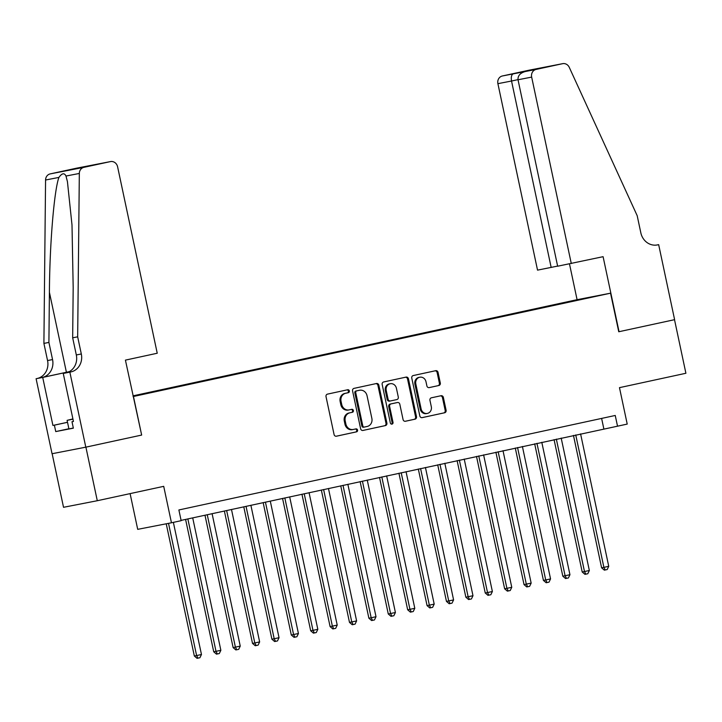 <?xml version="1.0" encoding="UTF-8"?>
<svg xmlns="http://www.w3.org/2000/svg" width="722" height="722" viewBox="0 0 722 722"><rect width="100%" height="100%" fill="white"/><g stroke="black" fill="none" stroke-linecap="round" stroke-linejoin="round"><path stroke-width="1.08" d="M349.349 390.927A1.507 1.363 79 0 0 347.697 389.745L327.472 394.131A2.148 1.949 79 0 0 326.019 396.64L334.069 434.509A2.148 1.949 79 0 0 336.416 436.205L356.641 431.819A1.507 1.363 79 0 0 356.018 428.877L353.401 429.446A6.886 6.236 79 0 1 353.284 429.464A6.886 6.236 79 0 1 345.874 424.031L345.206 420.872A6.886 6.236 79 0 1 349.863 412.822L352.48 412.253A1.507 1.363 79 0 0 351.858 409.311L349.24 409.879A6.886 6.236 79 0 1 349.123 409.906A6.886 6.236 79 0 1 341.723 404.464L341.046 401.315A6.886 6.236 79 0 1 345.712 393.255L348.329 392.696A1.507 1.363 79 0 0 349.349 390.927M349.006 409.925L348.329 410.06A6.886 6.236 79 0 1 348.212 410.078A6.886 6.236 79 0 1 340.802 404.645L340.134 401.486A6.886 6.236 79 0 1 344.8 393.436L347.417 392.867A1.507 1.363 79 0 0 347.002 389.898M336.154 436.241L355.729 432A1.507 1.363 79 0 0 355.323 429.03M353.166 429.491L352.489 429.617A6.886 6.236 79 0 1 352.372 429.644A6.886 6.236 79 0 1 344.963 424.211L344.295 421.052A6.886 6.236 79 0 1 348.952 413.002L351.569 412.433A1.507 1.363 79 0 0 351.163 409.464M563.557 302.662L573.34 300.632L563.557 302.662M438.85 385.521A2.148 1.949 79 0 0 440.303 383.003L438.046 372.381A2.148 1.949 79 0 0 435.7 370.693L413.237 375.557A2.148 1.949 79 0 0 411.775 378.075L419.825 415.935A2.148 1.949 79 0 0 422.18 417.632L444.644 412.767A2.148 1.949 79 0 0 446.097 410.249L443.371 397.416A2.148 1.949 79 0 0 441.016 395.728L431.404 397.804A2.148 1.949 79 0 0 429.951 400.322L431.305 406.685A5.749 5.207 79 0 1 427.307 413.435A5.749 5.207 79 0 1 421.116 408.896L415.818 383.96A5.749 5.207 79 0 1 419.807 377.218A5.749 5.207 79 0 1 425.998 381.757L426.882 385.909A2.148 1.949 79 0 0 429.238 387.606L437.938 385.701A2.148 1.949 79 0 0 439.391 383.183L437.135 372.561A2.148 1.949 79 0 0 435.041 370.837M133.462 396.495L141.656 435.068L85.9 447.144L97.289 500.725L163.714 486.339L171.457 522.782L181.159 520.679L178.875 509.967L615.243 415.466L617.527 426.188L627.219 424.085L619.476 387.651L685.9 373.265L674.51 319.684L618.754 331.759L610.55 293.177L133.164 396.549M378.842 385.205A2.148 1.949 79 0 0 376.496 383.508L354.033 388.373A2.148 1.949 79 0 0 352.571 390.891L360.621 428.76A2.148 1.949 79 0 0 362.976 430.447L385.44 425.583A2.148 1.949 79 0 0 386.893 423.074L378.842 385.205L377.931 385.386A2.148 1.949 79 0 0 375.837 383.653M383.635 381.965L406.098 377.101A2.148 1.949 79 0 1 408.444 378.797L416.495 416.657A2.148 1.949 79 0 1 415.042 419.175L405.421 421.26A2.148 1.949 79 0 1 403.075 419.563L399.808 404.212A2.148 1.949 79 0 0 397.461 402.515L391.08 403.896A2.148 1.949 79 0 0 389.627 406.414L393.021 422.406A1.507 1.363 79 0 1 390.358 422.984L382.173 384.483A2.148 1.949 79 0 1 383.635 381.965M97.289 500.725L63.527 507.295L52.146 453.714M133.019 395.846L576.797 299.747L610.55 293.177M551.382 305.911L551.265 305.352L138.922 395.087M551.265 305.352L592.852 296.796L577.907 300.172L133.119 396.351M133.065 396.053L138.732 394.826M130.104 493.622L137.703 529.343L171.457 522.782M181.096 520.391L617.527 426.188M601.625 418.417L603.836 428.85M141.656 435.068L125.42 360.125L157.234 353.238L117.596 166.773A6.57 5.956 79 0 0 110.52 161.584A6.57 5.956 79 0 0 110.412 161.602L83.942 167.333A6.57 5.956 79 0 0 79.33 173.451L77.669 336.831L81.315 353.979A15.342 13.889 -101 0 1 70.927 371.92L69.863 372.155L85.801 447.171L52.047 453.732L36.1 378.716L42.715 377.435L52.923 425.438L67.507 422.28M362.715 430.483L384.519 425.763A2.148 1.949 79 0 0 385.981 423.245L377.931 385.386M356.749 390.864A1.507 1.363 79 0 0 355.729 392.633L362.796 425.872A1.507 1.363 79 0 0 364.439 427.054L367.2 426.458A6.886 6.236 79 0 0 371.866 418.408L367.029 395.683A6.886 6.236 79 0 0 359.628 390.25A6.886 6.236 79 0 0 359.511 390.268L355.838 391.044A1.507 1.363 79 0 0 354.818 392.804L355.729 392.633M364.393 427.063L363.527 427.225A1.507 1.363 79 0 1 361.884 426.043L354.818 392.804M358.834 390.403A6.886 6.236 79 0 0 358.717 390.421A6.886 6.236 79 0 0 358.599 390.449L359.511 390.268M355.838 391.044L358.599 390.449M405.159 421.296L414.121 419.356A2.148 1.949 79 0 0 415.583 416.838L407.533 378.969A2.148 1.949 79 0 0 405.439 377.245M397.497 402.515L396.586 402.686A2.148 1.949 79 0 0 396.549 402.695L390.169 404.076A2.148 1.949 79 0 0 388.716 406.594L392.109 422.578L393.021 422.406M391.505 424.166A1.507 1.363 79 0 0 392.109 422.578M396.423 388.274A5.749 5.207 79 0 0 390.232 383.725A5.749 5.207 79 0 0 386.234 390.476L388.102 399.266A2.148 1.949 79 0 0 390.458 400.954L396.829 399.573A2.148 1.949 79 0 0 398.291 397.055L396.423 388.274M390.232 383.725L389.32 383.905A5.749 5.207 79 0 0 385.322 390.656L386.234 390.476M390.385 400.972L389.546 401.134A2.148 1.949 79 0 1 387.191 399.437L385.322 390.656M428.976 387.642L437.938 385.701M419.807 377.218L418.895 377.389A5.749 5.207 79 0 0 414.906 384.14L415.818 383.96M427.307 413.435L426.395 413.616A5.749 5.207 79 0 1 420.204 409.067L414.906 384.14M421.919 417.668L443.723 412.948A2.148 1.949 79 0 0 445.185 410.43L442.46 397.596A2.148 1.949 79 0 0 440.366 395.864M166.231 523.793L194.335 656L196.61 655.558L201.465 654.502L173.37 522.367M168.515 523.351L196.61 655.558L197.972 658.157L197.061 658.338L194.335 656M201.465 654.502L199.913 657.742L197.972 658.157M73.328 428.02L68.924 428.931L67.101 420.357L72.913 418.904M72.958 419.148L67.101 420.357M77.669 336.831L72.669 337.806L73.184 287.708L72.001 224.975L67.426 181.592L65.982 176.042C64.357 172.657 62.002 173.109 58.915 177.413C54.15 190.229 49.656 244.487 49.412 292.329L48.906 342.427L52.553 359.574A15.342 13.889 -101 0 1 42.165 377.516L36.1 378.716M48.906 342.427L43.907 343.401L47.553 360.549A15.342 13.889 -101 0 1 37.165 378.49M70.927 371.92L65.928 372.895A15.342 13.889 -101 0 0 76.315 354.953L72.669 337.806M110.412 161.602L76.649 168.163L50.179 173.903L83.942 167.333M58.915 177.413L45.567 180.013L43.907 343.401M69.863 372.155L63.247 373.436L73.445 421.449L71.992 421.729L73.445 421.422M68.879 428.742L55.747 431.585L73.355 428.164L71.992 421.729M55.747 431.585L54.376 425.159L52.923 425.438M85.801 447.171L141.368 435.131M69.195 371.695L42.715 377.435M63.247 373.436L66.839 372.66M69.303 371.64L42.165 377.516M45.567 180.013A6.57 5.956 -101 0 1 50.179 173.903M67.516 422.316L54.376 425.159M87.552 166.051L89.907 165.798M571.292 263.566L531.663 77.11L518.017 79.763L557.655 266.219L603.096 256.68L619.043 331.696L674.61 319.665L658.663 244.65L656.542 245.065M557.628 266.084L537.538 270.136L497.9 83.671A6.57 5.956 -101 0 1 502.35 75.981L528.829 70.251A6.57 5.956 -101 0 1 528.937 70.224L562.7 63.662A6.57 5.956 79 0 1 569.27 67.354L637.183 215.67L640.829 232.818A15.342 13.889 79 0 0 657.336 244.938A15.342 13.889 79 0 0 657.598 244.884L658.663 244.65M502.35 75.981L536.112 69.42L562.582 63.689L528.829 70.251M577.086 299.693L569.487 263.918M551.175 267.483L511.537 81.017L497.9 83.671M536.112 69.42A6.57 5.956 79 0 0 531.663 77.11M513.252 73.861C511.483 74.709 510.914 77.101 511.537 81.017L517.99 79.628M529.352 70.377L528.576 70.81M518.017 79.763C517.737 75.765 520.138 73.03 525.21 71.541L541.229 68.067M185.59 519.416L213.73 651.795L220.86 650.305L192.711 517.873M187.855 518.928L216.004 651.352L217.367 653.961L216.456 654.141L213.73 651.795M220.86 650.305L219.308 653.536L217.367 653.961M204.985 515.219L233.125 647.598L240.245 646.109L212.097 513.676M207.25 514.723L235.399 647.156L236.762 649.764L235.85 649.935L233.125 647.598M240.245 646.109L238.702 649.34L236.762 649.764M224.38 511.014L252.51 643.401L254.794 642.959L259.64 641.903L231.491 509.479M226.645 510.526L254.794 642.959L256.157 645.558L255.245 645.739L252.51 643.401M259.64 641.903L258.097 645.143L256.157 645.558M243.774 506.817L271.905 639.196L279.035 637.707L250.886 505.274M246.04 506.33L274.189 638.753L275.551 641.362L274.64 641.542L271.905 639.196M279.035 637.707L277.492 640.937L275.551 641.362M263.16 502.62L291.3 634.999L298.43 633.51L270.281 501.077M265.434 502.124L293.583 634.557L294.946 637.165L294.034 637.336L291.3 634.999M298.43 633.51L296.886 636.741L294.946 637.165M282.555 498.415L310.695 630.802L312.978 630.36L317.824 629.304L289.675 496.88M284.829 497.927L312.978 630.36L314.341 632.959L313.429 633.14L310.695 630.802M317.824 629.304L316.281 632.544L314.341 632.959M301.949 494.218L330.089 626.597L337.219 625.108L309.07 492.675M304.224 493.731L332.373 626.154L333.735 628.763L332.824 628.943L330.089 626.597M337.219 625.108L335.676 628.339L333.735 628.763M321.344 490.021L349.484 622.4L356.614 620.911L328.465 488.478M323.618 489.525L351.767 621.958L353.13 624.566L352.219 624.738L349.484 622.4M356.614 620.911L355.071 624.142L353.13 624.566M340.739 485.816L368.879 618.203L371.162 617.761L376.009 616.705L347.86 484.281M343.013 485.328L371.162 617.761L372.525 620.36L371.613 620.541L368.879 618.203M376.009 616.705L374.465 619.945L372.525 620.36M360.134 481.619L388.274 613.998L395.403 612.509L367.254 480.076M362.408 481.132L390.557 613.556L391.92 616.164L391.008 616.335L388.274 613.998M395.403 612.509L393.86 615.74L391.92 616.164M379.528 477.422L407.668 609.801L414.798 608.312L386.649 475.879M381.803 476.926L409.952 609.359L411.314 611.958L410.394 612.139L407.668 609.801M414.798 608.312L413.246 611.543L411.314 611.958M398.923 473.217L427.063 605.605L429.346 605.162L434.193 604.106L406.044 471.683M401.197 472.729L429.346 605.162L430.709 607.762L429.789 607.942L427.063 605.605M434.193 604.106L432.64 607.346L430.709 607.762M418.318 469.02L446.458 601.399L453.587 599.91L425.438 467.477M420.583 468.524L448.732 600.957L450.095 603.565L449.183 603.736L446.458 601.399M453.587 599.91L452.035 603.141L450.095 603.565M437.712 464.824L465.852 597.202L472.982 595.713L444.833 463.28M439.978 464.327L468.127 596.76L469.49 599.359L468.578 599.54L465.852 597.202M472.982 595.713L471.43 598.944L469.49 599.359M457.107 460.618L485.247 593.006L487.521 592.563L492.377 591.508L464.228 459.075M459.373 460.131L487.521 592.563L488.884 595.163L487.973 595.343L485.247 593.006M492.377 591.508L490.825 594.747L488.884 595.163M476.502 456.421L504.642 588.8L511.763 587.311L483.614 454.878M478.767 455.925L506.916 588.358L508.279 590.966L507.367 591.137L504.642 588.8M511.763 587.311L510.219 590.542L508.279 590.966M495.897 452.225L524.028 584.603L531.157 583.114L503.008 450.681M498.162 451.728L526.311 584.161L527.674 586.76L526.762 586.941L524.028 584.603M531.157 583.114L529.614 586.345L527.674 586.76M515.282 448.019L543.422 580.407L545.706 579.965L550.552 578.909L522.403 446.476M517.557 447.532L545.706 579.965L547.068 582.564L546.157 582.744L543.422 580.407M550.552 578.909L549.009 582.149L547.068 582.564M534.677 443.822L562.817 576.201L569.947 574.712L541.798 442.279M536.951 443.326L565.1 575.759L566.463 578.367L565.552 578.539L562.817 576.201M569.947 574.712L568.404 577.943L566.463 578.367M554.072 439.626L582.212 572.004L589.342 570.515L561.193 438.083M556.346 439.129L584.495 571.562L585.858 574.161L584.946 574.342L582.212 572.004M589.342 570.515L587.798 573.746L585.858 574.161M573.467 435.42L601.606 567.808L603.89 567.366L608.736 566.31L580.587 433.877M575.741 434.933L603.89 567.366L605.253 569.965L604.341 570.145L601.606 567.808M608.736 566.31L607.193 569.55L605.253 569.965M344.8 393.436L345.712 393.255M340.134 401.486L341.046 401.315M340.802 404.645L341.723 404.464M351.569 412.433L352.48 412.253M348.952 413.002L349.863 412.822M344.295 421.052L345.206 420.872M344.963 424.211L345.874 424.031M355.729 432L356.641 431.819M347.417 392.867L348.329 392.696M385.981 423.245L386.893 423.074M384.519 425.763L385.44 425.583M361.884 426.043L362.796 425.872M407.533 378.969L408.444 378.797M415.583 416.838L416.495 416.657M414.121 419.356L415.042 419.175M396.549 402.695L397.461 402.515M390.169 404.076L391.08 403.896M388.716 406.594L389.627 406.414M387.191 399.437L388.102 399.266M420.204 409.067L421.116 408.896M442.46 397.596L443.371 397.416M445.185 410.43L446.097 410.249M443.723 412.948L444.644 412.767M437.135 372.561L438.046 372.381M439.391 383.183L440.303 383.003M52.553 359.574L47.553 360.549M76.315 354.953L81.315 353.979M79.33 173.451L65.982 176.042M49.412 292.329L66.406 372.263M657.074 244.984L657.598 244.884M348.212 410.078L349.123 409.906M352.372 429.644L353.284 429.464M363.5 427.234L364.411 427.054M358.717 390.421L359.628 390.25M389.51 401.143L390.421 400.963M110.52 161.584L71.622 169.499M87.723 166.015L76.767 168.145"/></g></svg>
